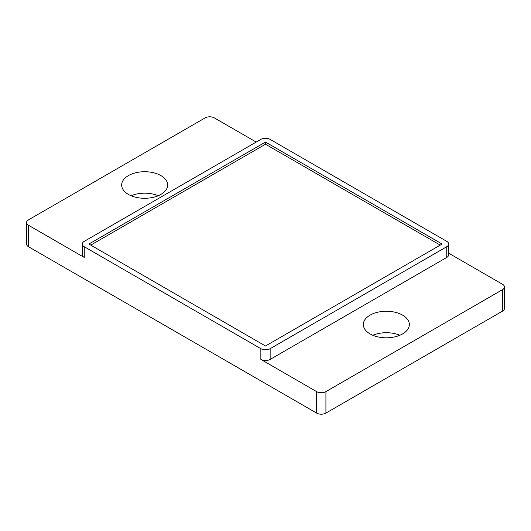 <?xml version="1.0" encoding="UTF-8"?>
<svg xmlns="http://www.w3.org/2000/svg" width="531" height="531" viewBox="0 0 531 531"><rect width="100%" height="100%" fill="white"/><g stroke="black" fill="none" stroke-linecap="round" stroke-linejoin="round"><path stroke-width="0.8" d="M448.682 244.034A6.571 3.797 0 0 0 446.757 241.353L270.146 139.387A6.571 3.797 0 0 0 260.854 139.387L84.243 241.353A6.571 3.797 0 0 0 82.318 244.034A6.571 3.797 0 0 0 84.243 246.716L260.854 348.681A6.571 3.797 0 0 0 270.146 348.681L446.757 246.716A6.571 3.797 0 0 0 448.682 244.034L448.682 254.767A6.571 3.797 180 0 1 446.757 257.449L270.146 359.414A6.571 3.797 180 0 1 260.854 359.414L316.622 391.612A6.571 3.797 0 0 0 325.921 391.612L325.921 413.078A6.571 3.797 180 0 1 316.622 413.078L28.475 246.716A6.571 3.797 180 0 1 26.55 244.034L26.55 222.569A6.571 3.797 0 0 0 28.475 225.25L28.475 246.716M325.921 413.078L502.525 311.113A6.571 3.797 180 0 0 504.45 308.431L504.45 286.966A6.571 3.797 0 0 0 502.525 284.284L448.682 253.194M372.789 335.267A23.006 13.282 180 0 1 399.883 335.267M131.117 195.733A23.006 13.282 180 0 1 158.211 195.733M84.243 246.716L84.243 257.449L28.475 225.25M256.207 142.069L214.378 117.922A6.571 3.797 0 0 0 205.079 117.922L28.475 219.887A6.571 3.797 0 0 0 26.55 222.569M325.921 391.612L502.525 289.647A6.571 3.797 0 0 0 504.45 286.966M370.067 333.919A23.006 13.282 180 0 1 363.33 324.534A23.006 13.282 180 0 1 377.534 312.261A23.006 13.282 180 0 1 402.604 315.142A23.006 13.282 180 0 1 409.341 324.534A23.006 13.282 180 0 1 395.137 336.8A23.006 13.282 180 0 1 370.067 333.919M442.104 244.034L265.5 142.069L88.896 244.034L265.5 346L442.104 244.034M84.243 257.449A6.571 3.797 180 0 1 82.318 254.767L82.318 244.034M128.396 194.392A23.006 13.282 180 0 1 121.659 185A23.006 13.282 180 0 1 135.863 172.734A23.006 13.282 180 0 1 160.933 175.608A23.006 13.282 180 0 1 167.67 185A23.006 13.282 180 0 1 153.466 197.273A23.006 13.282 180 0 1 128.396 194.392M440.245 245.11L265.5 144.22L90.755 245.11M265.5 142.069L265.5 144.22M316.622 391.612L316.622 413.078M260.854 348.681L260.854 359.414M502.525 289.647L502.525 311.113M270.146 348.681L270.146 359.414M446.757 246.716L446.757 257.449"/></g></svg>
